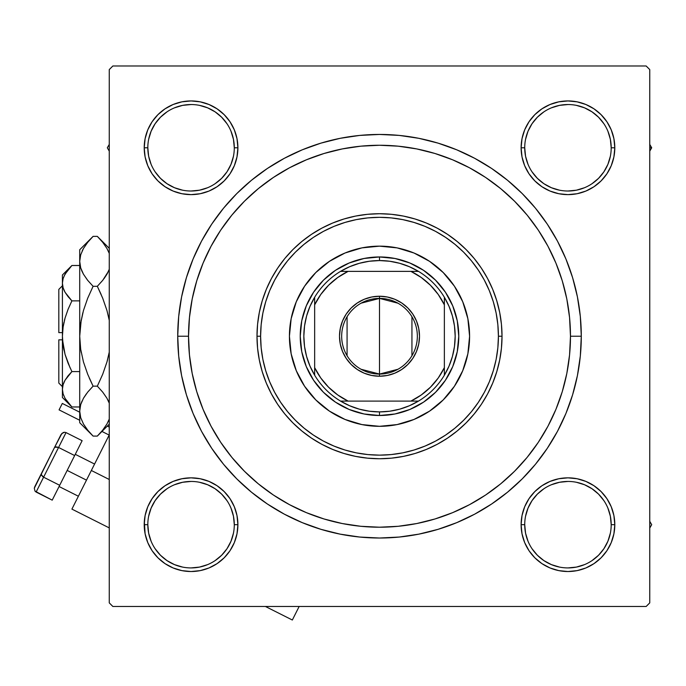 <?xml version="1.0" encoding="UTF-8"?>
<svg xmlns="http://www.w3.org/2000/svg" width="686" height="686" viewBox="0 0 686 686"><rect width="100%" height="100%" fill="white"/><g stroke="black" fill="none" stroke-linecap="round" stroke-linejoin="round"><path stroke-width="1.03" d="M147.816 524.67L147.816 524.687A43.244 43.244 0 0 0 191.051 567.922A43.244 43.244 0 0 0 234.295 524.687A43.244 43.244 0 0 0 191.051 481.443A43.244 43.244 0 0 0 147.816 524.687L144.214 524.687A46.845 46.845 0 0 1 191.051 477.842A46.845 46.845 0 0 1 237.896 524.687L234.295 524.687A43.244 43.244 0 0 1 191.051 567.922A43.244 43.244 0 0 1 147.816 524.687A43.244 43.244 0 0 1 191.051 481.443A43.244 43.244 0 0 1 234.295 524.687L233.463 516.249L231.002 508.137M147.816 147.764L147.816 147.782A43.244 43.244 0 0 0 191.051 191.017A43.244 43.244 0 0 0 234.295 147.782A43.244 43.244 0 0 0 191.051 104.538A43.244 43.244 0 0 0 147.816 147.782L144.214 147.782A46.845 46.845 0 0 1 191.051 100.936A46.845 46.845 0 0 1 237.896 147.782L234.295 147.782A43.244 43.244 0 0 1 191.051 191.017A43.244 43.244 0 0 1 147.816 147.782A43.244 43.244 0 0 1 191.051 104.538A43.244 43.244 0 0 1 234.295 147.782L233.463 139.344L231.002 131.232M524.721 147.764L524.721 147.782A43.244 43.244 0 0 0 567.957 191.017A43.244 43.244 0 0 0 611.2 147.782A43.244 43.244 0 0 0 567.957 104.538A43.244 43.244 0 0 0 524.721 147.782L521.12 147.782A46.845 46.845 0 0 1 567.957 100.936A46.845 46.845 0 0 1 614.802 147.782L611.2 147.782A43.244 43.244 0 0 1 567.957 191.017A43.244 43.244 0 0 1 524.721 147.782A43.244 43.244 0 0 1 567.957 104.538A43.244 43.244 0 0 1 611.2 147.782L610.369 139.344L607.907 131.232M524.721 524.67L524.721 524.687A43.244 43.244 0 0 0 567.957 567.922A43.244 43.244 0 0 0 611.2 524.687A43.244 43.244 0 0 0 567.957 481.443A43.244 43.244 0 0 0 524.721 524.687L521.12 524.687A46.845 46.845 0 0 1 567.957 477.842A46.845 46.845 0 0 1 614.802 524.687L611.2 524.687A43.244 43.244 0 0 1 567.957 567.922A43.244 43.244 0 0 1 524.721 524.687A43.244 43.244 0 0 1 567.957 481.443A43.244 43.244 0 0 1 611.2 524.687L610.369 516.249L607.907 508.137M581.291 336.234L570.478 336.234L581.291 336.234L580.322 316.452L577.415 296.867L572.604 277.659L565.933 259.016L557.469 241.112L547.282 224.125L535.492 208.218L522.192 193.546L507.52 180.255L491.613 168.456L474.626 158.277L456.73 149.805L438.08 143.134L418.872 138.323L399.286 135.416L379.504 134.447L359.73 135.416L340.145 138.323L320.937 143.134L302.286 149.805L284.39 158.277L267.403 168.456L251.496 180.255L236.824 193.546L223.525 208.218L211.734 224.125L201.547 241.112L193.083 259.016L186.412 277.659L181.601 296.867L178.694 316.452L177.725 336.234A201.787 201.787 0 0 1 379.504 134.447A201.787 201.787 0 0 1 581.291 336.234A201.787 201.787 0 0 1 379.504 538.021A201.787 201.787 0 0 1 177.725 336.234L178.694 356.008L181.601 375.602L186.412 394.81L193.083 413.452L201.547 431.357L211.734 448.335L223.525 464.242L236.824 478.914L251.496 492.214L267.403 504.013L284.39 514.191L302.286 522.655L320.937 529.326L340.145 534.137L359.73 537.044L379.504 538.021L399.286 537.044L418.872 534.137L438.08 529.326L456.73 522.655L474.626 514.191L491.613 504.013L507.52 492.214L522.192 478.914L535.492 464.242L547.282 448.335L557.469 431.357L565.933 413.452L572.604 394.81L577.415 375.602L580.322 356.008L581.291 336.234M188.53 336.234L177.725 336.234L188.53 336.234A190.974 190.974 0 0 1 379.504 145.261A190.974 190.974 0 0 1 570.478 336.234A190.974 190.974 0 0 1 379.504 527.208A190.974 190.974 0 0 1 188.53 336.234L189.456 354.954L192.2 373.493L196.753 391.672L203.073 409.319L211.082 426.255L220.72 442.333L231.885 457.382L244.465 471.273L258.356 483.862L273.405 495.026L289.483 504.656L306.428 512.674L324.066 518.985L342.254 523.538L360.785 526.291L379.504 527.208L398.223 526.291L416.762 523.538L434.941 518.985L452.589 512.674L469.533 504.656L485.611 495.026L500.66 483.862L514.543 471.273L527.131 457.382L538.296 442.333L547.934 426.255L555.943 409.319L562.263 391.672L566.816 373.493L569.56 354.954L570.478 336.234L569.56 317.515L566.816 298.976L562.263 280.797L555.943 263.15L547.934 246.205L538.296 230.136L527.131 215.078L514.543 201.195L500.66 188.607L485.611 177.442L469.533 167.804L452.589 159.795L434.941 153.484L416.762 148.931L398.223 146.178L379.504 145.261L360.785 146.178L342.254 148.931L324.066 153.484L306.428 159.795L289.483 167.804L273.405 177.442L258.356 188.607L244.465 201.195L231.885 215.078L220.643 230.239L211.082 246.205L203.073 263.15L196.753 280.797L192.2 298.976L189.456 317.515L188.53 336.234M646.152 65.985L112.864 65.985L646.152 65.985L649.753 69.586L649.753 602.874L649.753 69.586L646.152 65.985M109.263 602.874L109.263 69.586L112.864 65.985L109.263 69.586L109.263 602.874L112.864 606.484L109.263 602.874M646.152 606.484L112.864 606.484L646.152 606.484L649.753 602.874L646.152 606.484M147.782 129.851L145.115 138.641L147.782 129.851L145.115 138.641L144.214 147.782L145.115 156.923L147.782 165.703L152.103 173.807L157.934 180.907L165.034 186.729L173.129 191.06L181.919 193.726L191.051 194.627L200.192 193.726L208.981 191.06L217.076 186.729L224.176 180.907L230.007 173.807L234.329 165.703L236.996 156.923L237.896 147.782L236.996 138.641L234.329 129.851L230.007 121.756L224.176 114.656L217.076 108.834L208.981 104.504L200.192 101.837L191.051 100.936L181.919 101.837L173.129 104.504L165.034 108.834L157.934 114.656L152.103 121.756L147.782 129.851L145.115 138.641L144.214 147.782L145.115 156.923L147.782 165.703L152.103 173.807L157.934 180.907L165.034 186.729L157.934 180.907L165.034 186.729L157.934 180.907L152.103 173.807L157.934 180.907M147.782 506.757L145.115 515.546L144.214 524.687L144.334 521.343L145.115 533.819L147.782 542.609L152.103 550.712L157.934 557.804L165.034 563.635L173.129 567.965L181.919 570.632L191.051 571.524L200.192 570.632L208.981 567.965L217.076 563.635L221.587 560.213L217.093 563.626L224.176 557.804L230.007 550.712L234.329 542.609L236.996 533.819L237.896 524.687L236.996 515.546L234.329 506.757L230.007 498.662L224.176 491.562L217.076 485.739L208.981 481.409L200.192 478.742L191.051 477.842L181.919 478.742L173.129 481.409L165.034 485.739L157.934 491.562L152.103 498.662L147.782 506.757L145.115 515.546L144.214 524.687L145.115 533.819L147.782 542.609L152.103 550.712L157.934 557.804L165.034 563.635M522.02 156.923L524.679 165.703L522.02 156.923L524.679 165.703L529.009 173.807L534.84 180.907L541.931 186.729L550.035 191.06L558.824 193.726L567.957 194.627L577.098 193.726L585.887 191.06L593.982 186.729L601.082 180.907L606.904 173.807L611.235 165.703L613.901 156.923L614.802 147.782L613.901 138.641L611.235 129.851L606.904 121.756L601.082 114.656L593.982 108.834L585.887 104.504L577.098 101.837L567.957 100.936L558.824 101.837L550.035 104.504L541.931 108.834L534.84 114.656L529.009 121.756L524.679 129.851L522.02 138.641L521.12 147.782L522.02 156.923L524.679 165.703L529.009 173.807L534.84 180.907L541.931 186.729M522.02 533.819L524.679 542.609L522.02 533.819L524.679 542.609L529.009 550.712L534.84 557.804L541.931 563.635L550.035 567.965L558.824 570.632L567.957 571.524L577.098 570.632L585.887 567.965L593.982 563.635L601.082 557.804L606.904 550.712L611.235 542.609L613.901 533.819L614.802 524.687L613.901 515.546L611.235 506.757L606.904 498.662L601.082 491.562L593.982 485.739L585.887 481.409L577.098 478.742L567.957 477.842L558.824 478.742L550.035 481.409L541.931 485.739L534.84 491.562L529.009 498.662L524.679 506.757L522.02 515.546L521.12 524.687L522.02 533.819L524.679 542.609L529.009 550.712L534.84 557.804L541.931 563.635L534.84 557.804L541.931 563.635L550.035 567.965L558.824 570.632L567.957 571.524L577.098 570.632L585.887 567.965L593.982 563.635L601.082 557.804L606.904 550.712M577.098 193.726L585.887 191.06L577.098 193.726L585.887 191.06L593.982 186.729L601.082 180.907L606.904 173.807L611.235 165.703L613.901 156.923L614.802 147.782L613.901 138.641L611.235 129.851L606.904 121.756L601.082 114.656L593.982 108.834M585.887 104.504L577.098 101.837L585.887 104.504L577.098 101.837L567.957 100.936L558.824 101.837L550.035 104.504L541.931 108.834L534.84 114.656L529.009 121.756L534.84 114.656L529.009 121.756L534.84 114.656L541.931 108.834L534.84 114.656M236.996 138.641L234.329 129.851L236.996 138.641L234.329 129.851L230.007 121.756L224.176 114.656L217.076 108.834L224.176 114.656L217.076 108.834L208.981 104.504L200.192 101.837L191.051 100.936L181.919 101.837L173.129 104.504L165.034 108.834L157.934 114.656L152.103 121.756M200.192 193.726L208.981 191.06L200.192 193.726L208.981 191.06L217.076 186.729L224.176 180.907L230.007 173.807M173.129 567.965L181.919 570.632L173.129 567.965L181.919 570.632L191.051 571.524L200.192 570.632L208.981 567.965L217.076 563.635L224.176 557.804L230.007 550.712M611.235 542.609L613.901 533.819L611.235 542.609L613.901 533.819L614.802 524.687L613.901 515.546L611.235 506.757L606.904 498.662L601.082 491.562L593.982 485.739L601.082 491.562L593.982 485.739L601.082 491.562L606.904 498.662L601.082 491.562M558.824 478.742L550.035 481.409L558.824 478.742L550.035 481.409L541.931 485.739L534.84 491.562L529.009 498.662M534.84 557.804L529.009 550.712L524.679 542.609L529.009 550.712L534.84 557.804L541.931 563.635L550.035 567.965L558.824 570.632L567.957 571.524L577.098 570.632L585.887 567.965L593.982 563.635L601.082 557.804L593.982 563.635L585.887 567.965L577.098 570.632L567.957 571.524L577.098 570.632M611.2 524.687L614.802 524.687L613.901 533.819L614.802 524.687L613.901 515.546L611.235 506.757L606.904 498.662L611.235 506.757L613.901 515.546L614.802 524.687L613.901 515.546M550.035 481.409L541.931 485.739L534.84 491.562L541.931 485.739L550.035 481.409M524.679 165.703L529.009 173.807L534.84 180.907L529.009 173.807L524.679 165.703M601.082 180.907L593.982 186.729L585.887 191.06L593.982 186.729L601.082 180.907L606.904 173.807L601.082 180.907L606.904 173.807L611.235 165.703L613.901 156.923L614.802 147.782L613.901 138.641L611.235 129.851L606.904 121.756L601.082 114.656L606.904 121.756L611.235 129.851L613.901 138.641L614.802 147.782L613.901 138.641M567.957 100.936L558.824 101.837L567.957 100.936L577.098 101.837L567.957 100.936L558.824 101.837L550.035 104.504L542.497 108.465M234.295 147.782L237.896 147.782A46.845 46.845 0 0 1 191.051 194.627A46.845 46.845 0 0 1 144.214 147.782L145.115 138.641L144.214 147.782L145.115 156.923L147.782 165.703L152.103 173.807L147.782 165.703L145.115 156.923L144.214 147.782L145.115 156.923M208.981 191.06L217.076 186.729L224.176 180.907L217.076 186.729L208.981 191.06M224.176 114.656L230.007 121.756L234.329 129.851L230.007 121.756L224.176 114.656L217.076 108.834L208.981 104.504L200.192 101.837L191.051 100.936L181.919 101.837L173.129 104.504L165.034 108.834L157.934 114.656L165.034 108.834L173.129 104.504L181.919 101.837L191.051 100.936L181.919 101.837M234.295 524.687L237.896 524.687A46.845 46.845 0 0 1 191.051 571.524A46.845 46.845 0 0 1 144.214 524.687L145.115 533.819L147.782 542.609L152.103 550.712L157.934 557.804L152.103 550.712L147.782 542.609L145.115 533.819L144.214 524.687L145.115 533.819M191.051 571.524L200.192 570.632L191.051 571.524L181.919 570.632L191.051 571.524L200.192 570.632L208.981 567.965L216.519 564.003M201.547 431.357L211.734 448.335L201.547 431.357M359.73 537.044L379.504 538.021L399.286 537.044L379.504 538.021L359.73 537.044M474.626 514.191L491.613 504.013L474.626 514.191M557.469 241.112L547.282 224.125L557.469 241.112M399.286 135.416L379.504 134.447L359.73 135.416L379.504 134.447L399.286 135.416M284.39 158.277L267.403 168.456L284.39 158.277M558.824 101.837L550.035 104.504L541.931 108.834M611.235 165.703L613.901 156.923L614.802 147.782A46.845 46.845 0 0 1 567.957 194.627A46.845 46.845 0 0 1 521.12 147.782L524.721 147.782L525.553 156.219L528.014 164.331M550.035 567.965L558.824 570.632L567.957 571.524M236.996 515.546L234.329 506.757L230.007 498.662L224.176 491.562L217.076 485.739M181.919 478.742L173.129 481.409L165.034 485.739L157.934 491.562L152.103 498.662M200.192 570.632L208.981 567.965L217.076 563.635M208.981 104.504L200.192 101.837L191.051 100.936M226.997 548.723L221.629 555.257L215.087 560.634M182.622 567.09L174.51 564.629L167.032 560.634L160.481 555.257L155.096 548.697M148.648 516.249L151.109 508.137L155.105 500.66L160.481 494.109L167.032 488.732M215.087 488.741L221.629 494.109L226.997 500.651M610.369 533.125L607.907 541.228L603.912 548.706L598.535 555.257L591.984 560.634M543.921 560.634L537.387 555.257L532.019 548.723M532.019 500.651L537.387 494.109L543.921 488.741M576.394 482.275L584.506 484.736L591.984 488.732L598.535 494.109L603.92 500.677M610.369 156.219L607.907 164.331L603.912 171.8L598.535 178.351L591.967 183.745M543.921 183.728L537.387 178.351L532.019 171.817M532.019 123.746L537.387 117.203L543.921 111.835M576.394 105.37L584.506 107.831L591.984 111.827L598.535 117.203L603.92 123.772M226.997 171.817L221.629 178.351L215.087 183.728M182.622 190.194L174.51 187.732L167.032 183.737L160.481 178.351L155.096 171.792M148.648 139.344L151.109 131.232L155.105 123.754L160.481 117.203L167.032 111.827M215.087 111.835L221.629 117.203L226.997 123.746M614.802 524.687A46.845 46.845 0 0 1 567.957 571.524A46.845 46.845 0 0 1 521.12 524.687L524.721 524.687L525.553 533.125L528.014 541.228M543.938 560.634L551.415 564.629L559.527 567.09M567.948 567.922L576.394 567.09L584.506 564.629M567.974 481.443L559.527 482.275L551.415 484.736M532.01 500.66L528.014 508.137L525.553 516.249M144.214 524.687L147.816 524.687L148.648 533.125L151.109 541.228M191.042 567.922L199.489 567.09L207.601 564.629M227.006 548.706L231.002 541.228L233.463 533.125M215.078 488.732L207.601 484.736L199.489 482.275M191.068 481.443L182.622 482.275L174.51 484.736M144.214 147.782L147.816 147.782L148.648 156.219L151.109 164.331M191.042 191.017L199.489 190.194L207.601 187.732M227.006 171.8L231.002 164.331L233.463 156.219M215.078 111.827L207.601 107.831L199.489 105.37M191.068 104.538L182.622 105.37L174.51 107.831M543.938 183.737L551.415 187.732L559.527 190.194M567.948 191.017L576.394 190.194L584.506 187.732M567.974 104.538L559.527 105.37L551.415 107.831M532.01 123.754L528.014 131.232L525.553 139.344M611.2 147.782L614.802 147.782M304.575 286.225A90.08 90.08 0 0 0 289.423 336.234A90.08 90.08 0 0 1 379.504 246.154A90.08 90.08 0 0 1 469.593 336.234A90.08 90.08 0 0 0 467.861 318.673M397.065 247.878A90.08 90.08 0 0 0 361.951 247.878L379.504 246.154L397.083 247.878L413.984 253.005L429.556 261.332L443.207 272.539L454.406 286.182L462.733 301.763L467.861 318.656A90.08 90.08 0 0 0 454.441 286.225M454.381 286.139A90.08 90.08 0 0 0 443.225 272.556M443.19 272.514A90.08 90.08 0 0 0 429.599 261.357M429.513 261.306A90.08 90.08 0 0 0 397.1 247.886M361.916 247.886A90.08 90.08 0 0 0 329.503 261.306M329.417 261.357A90.08 90.08 0 0 0 315.826 272.514M315.792 272.556A90.08 90.08 0 0 0 304.635 286.139M502.023 336.234L498.413 336.234A118.91 118.91 0 0 1 379.504 455.144A118.91 118.91 0 0 1 260.603 336.234L256.993 336.234A122.511 122.511 0 0 0 379.504 458.745A122.511 122.511 0 0 0 502.023 336.234A122.511 122.511 0 0 1 379.504 458.745A122.511 122.511 0 0 1 256.993 336.234L257.584 324.221L259.351 312.336L262.266 300.674L266.322 289.346L271.459 278.482L277.641 268.166L284.801 258.511L292.879 249.601L301.789 241.532L311.444 234.372L321.76 228.189L332.624 223.044L343.943 218.997L355.605 216.073L367.499 214.315L379.504 213.723L391.517 214.315L403.411 216.073L415.073 218.997L426.392 223.044L437.256 228.189L447.572 234.372L457.228 241.532L466.137 249.601L474.206 258.511L481.375 268.166L487.557 278.482L492.694 289.346L496.741 300.674L499.665 312.336L501.432 324.221L502.023 336.234L501.432 348.239L499.665 360.133L496.741 371.795L492.694 383.114L487.557 393.987L481.375 404.294L474.206 413.95L466.137 422.859L457.228 430.937L447.572 438.097L437.256 444.279L426.392 449.416L415.073 453.472L403.411 456.387L391.517 458.154L379.504 458.745L367.499 458.154L355.605 456.387L343.943 453.472L332.624 449.416L321.76 444.279L311.444 438.097L301.789 430.937L292.879 422.859L284.801 413.95L277.641 404.294L271.459 393.987L266.322 383.114L262.266 371.795L259.351 360.133L257.584 348.239L256.993 336.234A122.511 122.511 0 0 1 379.504 213.723A122.511 122.511 0 0 1 502.023 336.234A122.511 122.511 0 0 0 379.504 213.723A122.511 122.511 0 0 0 256.993 336.234L260.603 336.234L261.169 347.888L262.884 359.43L265.722 370.749L269.649 381.733L274.64 392.289L280.643 402.296L287.588 411.669L295.426 420.312L304.07 428.15L313.442 435.104L323.458 441.098L334.005 446.089L344.989 450.025L356.308 452.854L367.85 454.569L379.504 455.144L391.166 454.569L402.708 452.854L414.027 450.025L425.011 446.089L435.559 441.098L445.566 435.104L454.938 428.15L463.59 420.312L471.428 411.669L478.374 402.296L484.376 392.289L489.367 381.733L493.294 370.749L496.132 359.43L497.847 347.888L498.413 336.234L497.847 324.581L496.132 313.039L493.294 301.711L489.367 290.727L484.376 280.18L478.374 270.173L471.428 260.8L463.59 252.148L454.938 244.319L445.566 237.365L435.559 231.362L425.011 226.371L414.027 222.444L402.708 219.606L391.166 217.899L379.504 217.325L367.85 217.899L356.308 219.606L344.989 222.444L334.005 226.371L323.458 231.362L313.442 237.365L304.07 244.319L295.426 252.148L287.588 260.8L280.643 270.173L274.64 280.18L269.649 290.727L265.722 301.711L262.884 313.039L261.169 324.581L260.603 336.234A118.91 118.91 0 0 1 379.504 217.325A118.91 118.91 0 0 1 498.413 336.234L502.023 336.234M562.263 280.797L555.943 263.15L562.263 280.797M324.066 153.484L306.428 159.795L324.066 153.484M196.753 391.672L203.073 409.319L196.753 391.672M434.941 518.985L452.589 512.674L434.941 518.985M467.861 318.656L469.593 336.234L467.861 353.805L462.733 370.706L454.406 386.278L443.207 399.929L429.556 411.137L413.984 419.455L397.083 424.583L379.504 426.315L361.934 424.583L345.032 419.455L329.46 411.137L315.809 399.929L304.61 386.278L296.283 370.706L291.156 353.805L289.423 336.234L291.156 318.656L296.283 301.763L304.61 286.182L315.809 272.539L329.46 261.332L345.032 253.005L361.934 247.878M300.236 336.234L301.754 320.765L306.273 305.896L313.596 292.193L323.449 280.18L335.463 270.318L349.174 262.995L364.043 258.485L379.504 256.958L394.973 258.485L409.842 262.995L423.545 270.318L435.559 280.18L445.42 292.193L452.743 305.896L457.253 320.765L458.78 336.234L457.253 351.695L452.743 366.573L445.42 380.276L435.559 392.289L423.545 402.142L409.842 409.473L394.973 413.984L379.504 415.502L364.043 413.984L349.174 409.473L335.463 402.142L323.449 392.289L313.596 380.276L306.273 366.573L301.754 351.695L300.236 336.234M454.441 386.235A90.08 90.08 0 0 0 469.593 336.234A90.08 90.08 0 0 1 379.504 426.315A90.08 90.08 0 0 1 289.423 336.234A90.08 90.08 0 0 0 304.575 386.235M304.635 386.321A90.08 90.08 0 0 0 315.792 399.912M315.826 399.947A90.08 90.08 0 0 0 329.417 411.103M329.503 411.163A90.08 90.08 0 0 0 361.916 424.583M361.951 424.591A90.08 90.08 0 0 0 397.065 424.591M397.1 424.583A90.08 90.08 0 0 0 429.513 411.163M429.599 411.103A90.08 90.08 0 0 0 443.19 399.947M443.225 399.912A90.08 90.08 0 0 0 454.381 386.321M649.753 528.057L651.7 524.687L649.753 521.317L651.7 524.687L649.753 528.057M606.921 498.679L607.282 499.228M651.7 147.782L649.753 144.412L651.7 147.782L649.753 147.782L651.7 147.782L649.753 151.152L651.7 147.782M109.263 144.412L107.316 147.782L109.263 151.152L107.316 147.782L109.263 144.412M152.095 173.781L151.735 173.241M397.966 369.257L379.504 374.067A37.833 37.833 0 0 0 417.345 336.234A37.833 37.833 0 0 0 379.504 298.401L379.504 296.241A39.994 39.994 0 0 1 419.506 336.234A39.994 39.994 0 0 1 379.504 376.228L379.504 298.401A37.833 37.833 0 0 1 417.345 336.234A37.833 37.833 0 0 1 379.504 374.067L361.05 369.257M361.05 303.203L379.504 298.401L397.966 303.203M411.943 316.752L411.943 355.717M314.651 375.208A75.666 75.666 0 0 1 314.651 297.261L309.986 306.359L306.591 316.006L304.533 326.03L303.838 336.234L304.533 346.439L306.591 356.454L309.986 366.101L314.651 375.208A75.666 75.666 0 0 0 340.53 401.096L349.637 405.752L359.284 409.148L369.3 411.214L379.504 411.9A75.666 75.666 0 0 1 340.53 401.096L418.486 401.096A75.666 75.666 0 0 1 379.504 411.9L389.708 411.214L399.732 409.148L409.379 405.752L418.486 401.096A75.666 75.666 0 0 0 444.365 375.208L449.03 366.101L452.426 356.454L454.484 346.439L455.178 336.234L454.484 326.03L452.426 316.006L449.03 306.359L444.365 297.261A75.666 75.666 0 0 1 444.365 375.208L444.365 297.261A75.666 75.666 0 0 0 418.486 271.373L409.379 266.708L399.732 263.313L389.708 261.255L379.504 260.56L379.504 256.958A79.276 79.276 0 0 0 300.236 336.234A79.276 79.276 0 0 0 379.504 415.502L379.504 411.9L379.504 415.502A79.276 79.276 0 0 1 300.236 336.234A79.276 79.276 0 0 1 379.504 256.958A79.276 79.276 0 0 1 458.78 336.234A79.276 79.276 0 0 1 379.504 415.502A79.276 79.276 0 0 0 458.78 336.234A79.276 79.276 0 0 0 379.504 256.958L379.504 260.56L369.3 261.255L359.284 263.313L349.637 266.708L340.53 271.373A75.666 75.666 0 0 1 418.486 271.373L340.53 271.373A75.666 75.666 0 0 0 314.651 297.261L314.651 375.208A75.666 75.666 0 0 0 340.53 401.096L410.923 401.096L421.273 394.965L430.465 387.187L438.234 378.003L444.365 367.645L444.365 304.824L438.234 294.466L430.465 285.273L421.273 277.504L410.923 271.373L348.094 271.373L337.744 277.504L328.551 285.273L320.782 294.466L314.651 304.824L314.651 367.645L320.782 378.003L328.551 387.187L337.744 394.965L348.094 401.096A72.064 72.064 0 0 1 314.651 367.645L314.651 375.208M379.504 296.241L387.307 297.004L394.81 299.285L401.73 302.98L407.793 307.954L412.766 314.008L416.462 320.928L418.734 328.431L419.506 336.234L418.734 344.038L416.462 351.541L412.766 358.452L407.793 364.515L401.73 369.488L394.81 373.184L387.307 375.465L379.504 376.228L371.701 375.465L364.197 373.184L357.286 369.488L351.223 364.515L346.25 358.452L342.554 351.541L340.282 344.038L339.51 336.234L340.282 328.431L342.554 320.928L346.25 314.008L351.223 307.954L357.286 302.98L364.197 299.285L371.701 297.004L379.504 296.241L379.504 374.067A37.833 37.833 0 0 1 341.671 336.234A37.833 37.833 0 0 1 379.504 298.401A37.833 37.833 0 0 0 341.671 336.234A37.833 37.833 0 0 0 379.504 374.067L379.504 376.228A39.994 39.994 0 0 1 339.51 336.234A39.994 39.994 0 0 1 379.504 296.241M418.486 271.373A75.666 75.666 0 0 1 444.365 297.261L444.365 304.824A72.064 72.064 0 0 0 410.923 271.373L418.486 271.373M444.365 375.208A75.666 75.666 0 0 1 418.486 401.096L410.923 401.096A72.064 72.064 0 0 0 444.365 367.645L444.365 375.208M314.651 297.261A75.666 75.666 0 0 1 340.53 271.373L348.094 271.373A72.064 72.064 0 0 0 314.651 304.824L314.651 297.261M347.073 355.717L347.073 316.752M86.487 480.14L67.177 470.425L86.487 480.14M109.16 435.078L71.91 509.106L109.16 435.078L101.957 431.451L109.16 435.078M109.263 479.497L91.349 470.485L109.263 479.497M219.717 492.316L222.393 494.898L219.717 492.316M109.263 427.061L107.325 426.083L109.263 427.061M91.907 434.881L93.09 436.09L97.326 436.09L93.09 436.09L87.705 430.148L83.478 424.025L80.699 417.688L79.713 411.128L79.713 422.713L79.713 249.755L79.713 261.34L80.674 254.883L83.435 248.521L87.697 242.338L93.09 236.378L97.326 236.378L102.703 242.321L106.939 248.443L109.263 253.417M79.713 412.192L62.315 403.437L79.713 412.192M231.251 508.755L229.819 505.531M227.486 501.397L225.394 498.413M79.713 420.261L59.073 409.876L62.315 403.437L59.073 409.876L79.713 420.261M292.339 620.015L299.147 606.484L292.339 620.015L265.439 606.484M41.314 473.717L54.408 447.701L34.3 488.269L35.029 491.159L34.3 488.269L34.772 486.726L41.314 473.717L41.597 475.501L41.203 474.549L43.595 477.19L42.438 476.436L43.595 477.19L36.118 492.059L35.029 491.159L52.213 500.154L36.118 492.059L43.595 477.19L59.691 485.294L52.213 500.154L59.691 485.294L43.595 477.19L58.559 447.461L74.654 455.555L59.691 485.294L74.654 455.555L58.559 447.461L66.036 432.592L82.131 440.686L74.654 455.555L82.131 440.686L66.036 432.592L64.664 432.257L66.036 432.592L58.559 447.461L55.009 447.109L57.255 446.98M54.408 447.701L61.912 433.389L64.664 432.257L63.215 432.532L60.951 434.692L54.408 447.701L56.012 446.86L54.408 447.701L55.009 447.109M43.595 477.19L58.559 447.461M58.816 383.08L58.816 339.836L58.816 383.08L62.417 386.681L58.816 383.08M62.417 339.836L58.816 339.836L62.417 339.836M70.581 405.615L71.893 406.97L79.713 406.97L71.893 406.97L68.077 402.751L65.084 398.42L63.121 393.927L62.417 389.279L63.095 384.709L65.05 380.198L71.893 371.598L79.713 371.598L71.893 371.598L68.077 375.808L71.893 371.598L68.086 363.194L65.067 354.448L68.077 363.177L65.059 354.422L63.103 345.435L62.417 336.234L63.112 326.99L65.067 318.021L68.077 309.292L71.893 300.871L79.713 300.871L71.893 300.871L65.084 292.322L63.121 287.828L62.417 283.181L63.095 278.61L65.05 274.1L71.893 265.499L79.713 265.499L71.893 265.499L62.417 274.975L62.417 283.181L63.112 287.794L62.417 283.181L63.095 278.61L65.05 274.1L68.634 269.032M64.553 291.336L63.121 287.828L62.417 283.181L62.417 389.279L63.112 393.893M68.077 296.644L65.084 292.322L71.893 300.871L68.086 309.292L71.893 300.871L68.086 309.275L71.893 300.871L68.077 296.652M62.52 339.836L65.059 354.422L63.103 345.435L62.417 336.234L63.112 326.99L62.52 332.633M65.059 318.038L64.415 320.473M62.417 397.486L62.417 389.279L62.417 397.486L71.893 406.97L65.084 398.42L63.121 393.927L62.417 389.279L63.095 384.709L65.05 380.198L68.077 375.817L65.059 380.19M63.121 384.632L64.064 382.136M108.362 271.467L102.72 280.342L97.326 286.302L93.09 286.302L87.705 280.36L83.478 274.237L80.699 267.9L79.713 261.34L80.691 267.857M98.51 237.579L97.326 236.378L93.09 236.378L91.83 237.665M87.371 279.931L83.478 274.237L80.699 267.9L79.713 261.34L80.691 254.832M81.883 271.09L83.435 274.16M101.125 294.423L97.326 286.302L102.703 280.36L106.956 274.203M109.263 320.379L106.973 310.561L102.703 298.178L106.973 310.561L109.263 320.379L106.973 310.561L102.703 298.196L106.973 310.561L102.703 298.196L97.326 286.302L102.703 280.36L106.939 274.237L104.049 278.619M89.291 378.046L93.09 386.158L87.714 374.29L83.443 361.908L80.682 349.234L83.452 361.942L87.714 374.29L83.443 361.908L80.682 349.234L79.713 336.234L80.682 323.235L79.713 336.234L80.691 323.183L83.452 310.526L87.705 298.196L93.09 286.302L87.714 298.178L93.09 286.302L97.326 286.302L102.703 298.178L97.326 286.302L102.703 280.36M82.826 312.807L80.682 323.235L79.713 336.234L80.682 349.234L79.713 336.234L79.713 411.128L80.674 404.663L83.435 398.309L87.697 392.118L93.09 386.158L97.326 386.158L102.703 374.29L97.326 386.158L102.703 392.109L106.939 398.223L109.263 403.197L106.956 398.257M106.973 361.916L107.582 359.661M107.693 399.621L108.311 400.89M102.72 392.118L106.939 398.223L102.703 392.109L97.326 386.158L93.09 386.158L87.705 392.109L83.443 398.283M82.054 401.001L80.691 404.611M79.713 422.713L93.09 436.09L87.705 430.148L83.478 424.025L80.699 417.688L79.713 411.128L80.691 417.637M108.285 421.427L109.263 419.052L106.982 423.948L102.72 430.131L98.587 434.804M106.965 361.942L102.703 374.264L106.965 361.942L109.263 352.09L106.965 361.942L102.703 374.264L97.326 386.158L102.703 374.29M80.699 404.569L79.713 411.128L80.674 404.663L83.435 398.309L87.697 392.118L93.09 386.158L87.714 374.29L93.09 386.158L87.705 392.109L83.478 398.223L86.367 393.841M80.674 404.663L79.713 411.128L80.674 417.585M80.691 349.285L81.205 352.364L80.691 349.285M87.705 280.36L93.09 286.302L87.714 298.178L83.452 310.526L87.705 298.196L93.09 286.302L87.705 280.36L83.46 274.203M82.131 251.042L83.435 248.521L80.674 254.883L79.713 261.34L80.674 267.797L79.713 261.34L79.713 335.514M91.367 238.153L87.705 242.321M83.546 248.315L87.697 242.338L93.09 236.378L79.713 249.755M102.703 374.264L97.326 386.158L102.703 392.109M106.827 424.214L102.72 430.131L97.326 436.09L109.263 424.154M99.016 434.349L102.703 430.148M97.326 236.378L109.263 248.315L97.326 236.378L102.703 242.321L106.939 248.443L109.263 253.408M109.263 269.264L106.982 274.16L102.72 280.342L97.326 286.302M68.086 363.194L71.893 371.598L68.077 375.808L71.893 371.598L68.086 363.194L65.059 354.422L70.144 367.953M63.121 393.927L62.417 389.279L63.095 393.858L62.417 389.279L62.417 274.975M67.442 376.623L68.077 375.808M63.112 345.478L63.987 350.169L63.112 345.478M65.067 318.021L68.077 309.292L65.067 318.021L63.103 327.033M64.107 290.435L65.05 292.262L64.107 290.435M58.816 332.633L58.816 289.389L58.816 332.633L62.417 332.633L58.816 332.633M63.987 290.152L63.121 287.828M81.926 271.176L80.699 267.9M81.205 320.096L79.713 336.234M93.09 386.158L87.705 392.109M93.09 436.09L87.705 430.148M108.491 401.293L109.263 403.197M108.311 271.57L106.982 274.16M62.417 389.279L63.112 384.666M64.107 382.033L65.05 380.198M63.095 278.61L62.417 283.181L63.095 287.76M64.141 275.858L68.077 269.718M63.112 326.982L63.987 322.291M78.393 496.235L59.073 486.52M109.263 527.903L71.91 509.106M94.582 464.045L75.271 454.329M58.816 289.389L62.417 285.788"/></g></svg>
